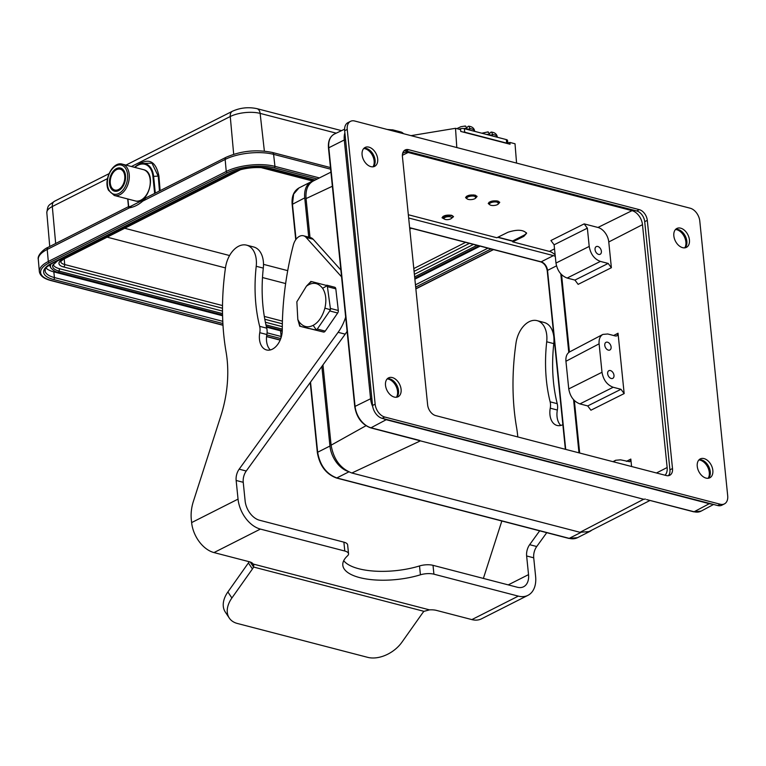 <?xml version="1.0" encoding="UTF-8"?>
<svg xmlns="http://www.w3.org/2000/svg" width="766" height="766" viewBox="0 0 766 766"><rect width="100%" height="100%" fill="white"/><g stroke="black" fill="none" stroke-linecap="round" stroke-linejoin="round"><path stroke-width="1.15" d="M459.064 129.224A3.849 1.475 -6.2 0 1 464.359 128.678L506.307 139.584A3.849 1.475 -6.2 0 1 507.561 140.504L507.906 143.682M516.562 163.081L515.02 143.769L509.926 142.447L510.051 144.238L463.057 132.03L460.739 131.426L460.605 129.626L455.511 128.305L456.804 147.551M507.734 143.635A3.849 1.475 173.8 0 0 506.69 143.118L506.307 139.584M464.359 128.678L464.742 132.212L506.69 143.118M464.742 132.212A3.849 1.475 173.8 0 0 463.057 132.03M110.553 187.546A11.93 7.746 -75.4 0 0 114.517 191.155A11.93 7.746 -75.4 0 0 125.011 181.552A11.93 7.746 -75.4 0 0 120.521 168.06A11.93 7.746 -75.4 0 0 111.396 174.026A11.93 7.746 -75.4 0 0 110.553 187.546M159.472 190.993L158.236 176.161L151.955 163.148L139.852 163.589L137.124 165.332A20.012 12.984 104.6 0 1 153.602 176.304L155.306 193.099M222.983 325.119L51.475 280.538A33.465 12.649 -5.8 0 1 49.263 262.786L227.215 172.781A33.465 12.649 -5.8 0 1 274.285 167.84A1.159 0.747 -75.4 0 0 274.946 166.366A34.623 13.079 174.2 0 0 226.248 171.479L48.306 261.493L47.214 249.448A3.083 2.03 -116.8 0 1 48.095 247.332C44.6 248.481 36.979 255.059 38.3 259.444A34.441 13.012 -5.8 0 1 47.214 249.448L129.588 207.778C134.117 207.04 138.522 204.809 142.782 201.104L225.156 159.433A3.083 2.03 -116.8 0 1 226.037 157.317L145.818 197.896L142.782 201.104A1.925 1.053 -131.3 0 1 142.926 200.05M129.588 207.778C127.922 206.983 127.75 206.667 129.042 206.849M129.684 207.806L131.149 206.437M128.228 206.82L130.689 206.399M414.875 279.159L480.158 246.135M45.95 267.966A28.869 10.906 174.2 0 0 53.84 271.892L222.59 315.745M266.491 327.159L280.567 330.816A28.869 10.906 174.2 0 0 282.252 331.209M51.427 263.667A22.252 8.407 -5.8 0 0 50.824 267.784L49.78 265.783A23.095 8.723 -5.8 0 1 49.445 264.835M53.237 264.184A19.246 7.267 174.2 0 0 59.48 268.713L59.135 271.126A20.079 7.583 -5.8 0 1 52.72 265.218L57.488 260.938A1.159 0.766 63.2 0 1 56.876 260.9M282.3 326.632L265.381 322.227M222.513 311.092L59.48 268.713M473.493 244.402L414.377 274.314M509.926 142.447L507.82 142.955M411.016 135.649L455.511 128.305M450.714 218.894A3.849 1.455 -5.8 0 1 444.452 219.105A3.849 1.455 -5.8 0 1 447.737 216.711A3.849 1.455 -5.8 0 1 451.442 218.396A3.849 1.455 -5.8 0 1 450.714 218.894M451.442 218.396L452.725 217.056L452.639 215.849L448.809 215.169L444.318 216.347L443.179 217.697L443.897 218.712M444.72 216.136L451.385 215.332M442.566 217.812A5.774 2.183 -5.8 0 1 442.547 217.803L443.725 218.607L442.825 217.285L443.083 216.366M450.983 218.75L453.539 216.663L451.662 215.303C446.521 214.719 443.313 215.543 442.039 217.764L444.835 219.306M489.34 134.95L489.244 134.002L490.652 132.394C491.475 131.656 492.04 132.326 492.337 134.414L492.414 135.122A10.006 3.782 174.2 0 0 489.168 134.96L489.101 134.251A10.006 3.782 174.2 0 0 486.496 134.433M497.364 137.258L497.354 137.124C496.885 134.146 494.855 132.461 491.284 132.078L490.652 132.394M487.406 132.231C488.229 131.493 488.785 132.164 489.101 134.251M496.263 200.807L491.207 202.435A4.73 1.791 -5.8 0 1 497.373 202.052A4.73 1.791 -5.8 0 1 497.517 202.1L498.455 203.861M489.11 202.224L489.168 204.331L489.934 204.857A4.615 1.743 -5.8 0 1 491.37 202.53A4.615 1.743 -5.8 0 1 497.297 202.195A4.615 1.743 -5.8 0 1 498.331 204.005A4.615 1.743 -5.8 0 1 492.5 205.508A4.615 1.743 -5.8 0 1 489.934 204.857M498.714 202.684L497.919 201.822L495.43 201.515L491.207 202.435M498.877 202.971L499.643 202.128M498.283 204.053L499.729 202.416L498.044 201.113C492.864 200.433 489.598 201.238 488.239 203.517L489.876 204.809M466.666 129.061L466.571 128.114L467.978 126.495C468.802 125.768 469.366 126.438 469.673 128.516L469.74 129.224A10.006 3.782 174.2 0 0 466.494 129.061L466.427 128.353A10.006 3.782 174.2 0 0 463.708 128.554M474.69 131.369L474.681 131.235C474.211 128.248 472.191 126.572 468.61 126.189L467.978 126.495M464.732 126.333C465.556 125.595 466.111 126.275 466.427 128.353M468.294 199.399A4.615 1.743 -5.8 0 1 467.27 198.969A4.615 1.743 -5.8 0 1 468.706 196.642A4.615 1.743 -5.8 0 1 474.633 196.307A4.615 1.743 -5.8 0 1 475.657 198.116A4.615 1.743 -5.8 0 1 468.294 199.399M473.589 194.909L468.533 196.546A4.73 1.791 -5.8 0 1 474.7 196.163A4.73 1.791 -5.8 0 1 474.843 196.211L475.782 197.963M466.446 196.326L466.494 198.442L467.27 198.969M476.04 196.795L475.246 195.924L472.756 195.627L468.533 196.546M476.203 197.073L476.969 196.24M475.609 198.155L477.055 196.527L475.37 195.215C470.19 194.545 466.925 195.349 465.565 197.628L467.203 198.921M618.038 333.21L624.166 393.571L620.967 389.291L613.173 387.261C607.084 384.944 603.359 379.955 601.999 372.276L599.108 343.819C598.763 339.242 600.017 336.111 602.861 334.416L607.764 333.986L615.558 336.015L616.965 335.891L618.038 333.21L613.643 335.518M608.769 241.97L611.383 267.717L608.185 263.437L600.391 261.407C594.301 259.1 590.576 254.101 589.217 246.422L587.359 228.163L584.161 223.883L597.949 227.464A13.032 8.608 63.2 0 1 608.769 241.97L642.482 224.658L667.148 467.509A12.591 8.311 -116.8 0 1 665.06 475.217M561.564 274.668L569.425 352.015M574.347 400.522L579.68 453.022M613.719 461.869L615.644 460.27L620.546 459.839L629.748 461.745L630.82 459.064L631.577 466.513M613.173 387.261L579.929 403.902L587.723 405.932L590.921 410.212L624.166 393.571M579.929 403.902C573.839 401.585 570.115 396.596 568.755 388.917L565.94 361.265C565.595 356.688 566.85 353.547 569.703 351.862M512.636 241.213L497.68 237.326M555.302 256.466A7.698 5.084 63.2 0 0 553.425 255.614L408.661 217.984M578.981 452.84L573.581 399.718M568.784 352.456L560.798 273.864M347.285 471.138A23.095 15.253 63.2 0 1 329.945 446.032L321.854 366.445M308.727 237.134L304.734 197.877L292.152 204.426C291.511 196.441 293.799 190.935 299.008 187.919L293.627 194.104L292.449 204.091L296.03 239.337M586.497 532.485A23.095 15.253 63.2 0 0 589.782 531.47A23.095 15.253 63.2 0 0 591.745 530.168M313.543 180.872A23.095 15.253 63.2 0 0 311.312 181.686A23.095 15.253 63.2 0 0 304.734 197.877M675.488 229.513A11.021 7.277 -116.8 0 1 684.268 236.589A11.021 7.277 -116.8 0 1 684.766 247.839M607.534 342.201A4.299 2.834 -116.8 0 1 610.875 345.887A4.299 2.834 -116.8 0 1 609.918 349.976A4.299 2.834 -116.8 0 1 605.408 347.438A4.299 2.834 -116.8 0 1 606.04 342.306A4.299 2.834 -116.8 0 1 607.534 342.201M610.416 370.562A4.299 2.834 -116.8 0 1 613.758 374.248A4.299 2.834 -116.8 0 1 612.8 378.337A4.299 2.834 -116.8 0 1 608.281 375.8A4.299 2.834 -116.8 0 1 608.913 370.667A4.299 2.834 -116.8 0 1 610.416 370.562M597.815 246.48A4.299 2.834 -116.8 0 1 601.157 250.176A4.299 2.834 -116.8 0 1 600.19 254.255A4.299 2.834 -116.8 0 1 595.68 251.717A4.299 2.834 -116.8 0 1 596.312 246.585A4.299 2.834 -116.8 0 1 597.815 246.48M600.391 261.407L567.146 278.048L574.94 280.078L578.139 284.358L611.383 267.717M567.146 278.048C561.057 275.731 557.332 270.743 555.972 263.064L554.115 244.804L550.917 240.524L584.161 223.883M402.619 153.487A12.591 8.311 -116.8 0 1 403.692 152.798A12.591 8.311 -116.8 0 1 408.144 152.463L632.036 210.65A12.591 8.311 -116.8 0 1 642.482 224.658M497.977 237.182L512.617 240.984L512.703 241.864L523.81 236.388L526.596 233.304C523.37 229.647 517.146 229.302 507.935 232.27L496.837 237.747L408.326 214.739M512.617 240.984L523.705 235.373A10.772 4.069 174.2 0 0 526.453 232.778M512.703 241.864L549.404 251.411A13.664 9.02 63.2 0 1 555.139 254.915M588.997 531.575L580.015 532.303L351.862 473.005C340.554 468.715 333.631 459.437 331.103 445.18L322.955 364.932M580.015 532.303L643.66 499.26L370.61 427.84A1.159 0.747 -75.4 0 0 371.022 427.773A19.227 12.696 -116.8 0 1 355.07 406.392L354.763 406.736C356.63 417.547 361.916 424.575 370.61 427.84M363.745 148.489A11.021 7.277 -116.8 0 1 372.515 155.555A11.021 7.277 -116.8 0 1 373.013 166.816M387.156 378.921A11.021 7.277 -116.8 0 1 395.926 385.997A11.021 7.277 -116.8 0 1 396.424 397.248M310.01 237.47L306.055 198.585C305.414 189.968 307.798 184.118 313.217 181.035M698.898 459.954A11.021 7.277 -116.8 0 1 707.669 467.021A11.021 7.277 -116.8 0 1 708.167 478.281M713.558 504.468L701.158 511.104A19.227 12.696 -116.8 0 1 694.111 511.755L646.59 499.566M645.393 499.087L643.651 499.26M299.506 324.822L300.607 326.421L323.482 332.042L315.554 329.974L317.287 329.054L329.744 310.948L330.376 308.43L327.274 285.661L311.829 281.629L310.096 282.549M300.607 326.421L315.554 329.974M317.287 329.054L325.224 331.113L337.672 313.016L329.744 310.948M325.224 331.113A2.595 1.685 104.6 0 1 323.482 332.042M330.376 308.43L338.304 310.498L335.814 288.839L327.877 286.781M338.304 310.498A2.595 1.685 104.6 0 1 337.672 313.016M308.545 328.49A2.595 1.685 104.6 0 1 308.526 328.48A2.595 1.685 104.6 0 1 308.497 328.47L300.578 326.412M334.732 287.25L326.795 285.182L334.713 287.24A2.595 1.685 104.6 0 1 334.732 287.25A2.595 1.685 104.6 0 1 335.814 288.839M322.61 288.284C325.923 293.55 326.689 300.167 324.899 308.143C322.429 316.703 318.522 322.429 313.189 325.32C307.836 328.097 303.145 326.938 299.104 321.844L297.811 319.47L296.854 301.794L306.477 286.12L308.526 284.818C313.878 282.022 318.57 283.181 322.61 288.284L327.724 285.402M310.881 281.4L308.526 284.818M299.104 321.844L299.659 326.201M324.899 308.143L330.529 309.799M313.189 325.32L316.502 330.203M345.658 317.134A38.492 24.972 104.6 0 1 338.112 332.32L239.164 469.175A11.547 7.497 -75.4 0 0 236.148 480.464L238.044 499.116A26.944 17.79 63.2 0 0 260.402 529.086L344.786 551.022A11.547 4.366 -5.8 0 1 348.54 553.77A11.547 4.366 -5.8 0 1 347.496 555.857A51.954 19.629 174.2 0 0 342.814 565.251A51.954 19.629 174.2 0 0 420.419 574.806A11.547 4.366 -5.8 0 1 433.92 574.184L518.304 596.12A26.944 17.79 63.2 0 0 527.937 595.345L481.517 618.823A26.944 17.79 -116.8 0 1 471.875 619.598L436.457 610.397A11.547 4.366 174.2 0 0 429.496 609.87L424 611.335A11.547 7.593 146.5 0 0 422.459 613.173L401.93 642.195A26.944 17.714 -33.5 0 1 367.718 657.352L237.355 623.467A26.944 17.714 -33.5 0 1 229.264 618.028A26.944 17.714 -33.5 0 1 231.887 597.997L252.416 568.975A11.547 7.593 146.5 0 0 253.556 567.032L253.747 565.193L253.019 563.996A11.547 4.366 174.2 0 0 249.41 561.775L213.982 552.573A26.944 17.79 -116.8 0 1 191.624 522.594L191.309 519.53A30.793 19.983 104.6 0 1 193.348 501.491L220.771 416.168A96.219 62.439 -75.4 0 0 226.075 351.948A202.444 131.379 104.6 0 1 225.51 267.583A23.095 14.985 104.6 0 1 246.604 245.149A23.095 14.985 104.6 0 1 256.217 266.281A134.701 87.42 -75.4 0 0 259.655 326.326A11.547 7.497 104.6 0 1 259.77 332.683A16.938 10.992 -75.4 0 0 266.558 349.957A16.938 10.992 -75.4 0 0 282.281 330.05A230.92 149.858 104.6 0 1 293.311 245.101A11.547 7.497 104.6 0 1 303.48 235.775A11.547 7.497 104.6 0 1 306.094 237.422L340.803 275.99A38.492 24.972 104.6 0 1 341.569 276.89M229.264 618.028L225.261 611.986A26.944 17.714 -33.5 0 1 227.885 591.955L248.414 562.924A11.547 7.593 146.5 0 0 249.18 561.717M250.233 562.024L253.556 567.032L424 611.335M246.604 245.149L253.69 246.987A23.095 14.985 104.6 0 1 263.303 268.119A134.701 87.42 -75.4 0 0 266.74 328.174A11.547 7.497 104.6 0 1 266.855 334.522A16.938 10.992 -75.4 0 0 270.35 349.938M303.48 235.775L310.565 237.613A11.547 7.497 104.6 0 1 313.179 239.26L340.87 270.034M347.103 331.324A38.492 24.972 104.6 0 1 345.198 334.158L246.25 471.013A11.547 7.497 -75.4 0 0 243.234 482.302L245.13 500.954A17.321 11.433 63.2 0 0 259.502 520.229L343.886 542.156A11.547 4.366 -5.8 0 1 347.64 544.904L348.54 553.77M560.836 425.446A16.938 10.992 104.6 0 1 557.342 410.03A11.547 7.497 -75.4 0 0 557.227 403.672A134.701 87.42 104.6 0 1 553.789 343.628A23.095 14.985 -75.4 0 0 544.176 322.496L537.09 320.648A23.095 14.985 -75.4 0 0 515.997 343.091A202.444 131.379 -75.4 0 0 516.571 427.457A96.219 62.439 104.6 0 1 517.797 436.936M527.937 595.345A26.944 17.79 63.2 0 0 535.616 576.463L533.72 557.811A11.547 7.497 104.6 0 1 536.736 546.522L546.752 532.667M343.714 560.674A51.954 19.629 174.2 0 0 419.519 565.95A11.547 4.366 -5.8 0 1 433.01 565.327L517.404 587.263A17.321 11.433 63.2 0 0 523.599 586.756A17.321 11.433 63.2 0 0 528.53 574.624L526.635 555.963A11.547 7.497 104.6 0 1 529.651 544.683L539.666 530.828M562.866 424.68A16.938 10.992 104.6 0 1 557.054 425.456A16.938 10.992 104.6 0 1 550.256 408.192A11.547 7.497 -75.4 0 0 550.141 401.834A134.701 87.42 104.6 0 1 546.704 341.78A23.095 14.985 -75.4 0 0 537.09 320.648M501.835 520.995L483.844 576.999A30.793 19.983 -75.4 0 0 483.403 578.426M672.5 468.524L647.299 220.359A9.623 6.358 63.2 0 0 639.313 209.654L408.623 149.696A9.623 6.358 63.2 0 0 405.176 149.973A9.623 6.358 63.2 0 0 402.437 156.714L427.639 404.879A9.623 6.358 63.2 0 0 435.624 415.584L666.315 475.542A9.623 6.358 63.2 0 0 669.762 475.265A9.623 6.358 63.2 0 0 672.5 468.524L669.924 469.826L644.713 221.661A9.623 6.358 63.2 0 0 636.728 210.966L406.037 150.998A9.623 6.358 63.2 0 0 403.998 150.845M699.789 221.068L727.7 495.813A11.547 7.622 -116.8 0 1 724.406 503.904A11.547 7.622 -116.8 0 1 720.279 504.239L384.724 417.02A11.547 7.622 -116.8 0 1 375.149 404.18L347.237 129.425A11.547 7.622 -116.8 0 1 350.531 121.334A11.547 7.622 -116.8 0 1 354.658 120.999L690.214 208.218A11.547 7.622 -116.8 0 1 699.789 221.068M724.406 503.904L721.831 505.215A11.547 7.622 -116.8 0 1 717.704 505.541L382.148 418.322A11.547 7.622 -116.8 0 1 372.563 405.482L344.662 130.727A11.547 7.622 -116.8 0 1 347.946 122.637L350.531 121.334M363.927 148.298A10.58 6.99 -116.8 0 1 373.549 155.038A10.58 6.99 -116.8 0 1 373.281 166.777M362.098 154.856A10.58 6.99 -116.8 0 1 365.114 147.445A10.58 6.99 -116.8 0 1 376.125 153.736A10.58 6.99 -116.8 0 1 374.67 166.327A10.58 6.99 -116.8 0 1 366.866 164.326A10.58 6.99 -116.8 0 1 362.098 154.856M387.337 378.739A10.58 6.99 -116.8 0 1 396.96 385.47A10.58 6.99 -116.8 0 1 396.683 397.219M385.509 385.298A10.58 6.99 -116.8 0 1 388.525 377.877A10.58 6.99 -116.8 0 1 399.536 384.168A10.58 6.99 -116.8 0 1 398.081 396.769A10.58 6.99 -116.8 0 1 390.277 394.768A10.58 6.99 -116.8 0 1 385.509 385.298M675.669 229.331A10.58 6.99 -116.8 0 1 685.292 236.062A10.58 6.99 -116.8 0 1 685.024 247.811M673.841 235.89A10.58 6.99 -116.8 0 1 676.857 228.469A10.58 6.99 -116.8 0 1 687.878 234.76A10.58 6.99 -116.8 0 1 686.413 247.361A10.58 6.99 -116.8 0 1 678.609 245.359A10.58 6.99 -116.8 0 1 673.841 235.89M699.08 459.763A10.58 6.99 -116.8 0 1 708.703 466.504A10.58 6.99 -116.8 0 1 708.426 478.243M697.252 466.331A10.58 6.99 -116.8 0 1 700.268 458.911A10.58 6.99 -116.8 0 1 711.279 465.201A10.58 6.99 -116.8 0 1 709.823 477.793A10.58 6.99 -116.8 0 1 702.02 475.791A10.58 6.99 -116.8 0 1 697.252 466.331M668.354 475.696A9.623 6.358 63.2 0 0 669.924 469.826M108.753 189.585A15.014 9.738 -75.4 0 0 126.342 184.003A15.014 9.738 -75.4 0 0 117.447 165.236A15.014 9.738 -75.4 0 0 108.753 189.585M122.436 164.183A16.163 10.494 104.6 0 1 128.516 182.471A16.163 10.494 104.6 0 1 114.297 195.474L108.561 190.303C103.017 180.058 112.908 160.908 122.436 164.183L143.405 169.631A16.163 10.494 104.6 0 1 149.494 187.919A16.163 10.494 104.6 0 1 135.276 200.922L114.297 195.474M264.375 151.103L260.134 113.387A7.698 4.998 -75.4 0 0 256.926 108.648C248.462 106.867 240.313 107.719 232.462 111.223A7.698 5.084 63.2 0 0 230.26 116.518A21.237 8.024 -5.8 0 1 260.134 113.387L336.245 133.169M108.983 173.691L54.52 201.238A7.698 5.084 63.2 0 0 52.308 206.533L107.47 178.631M131.417 166.519L230.26 116.518L233.687 154.272M54.52 201.238C47.789 206.073 48.028 204.819 46.822 212.699A21.237 8.024 -5.8 0 1 52.308 206.533L55.669 243.492M137.171 165.303C148.585 157.403 155.833 160.975 158.916 176.017L160.132 190.648M134.893 167.419A19.37 12.572 104.6 0 1 152.922 176.448L158.916 176.017M387.146 129.444L393.14 129.961A11.547 7.497 104.6 0 0 392.336 129.827A1.159 0.871 95 0 0 391.33 130.536M403.5 133.696A11.547 7.497 -75.4 0 0 400.8 131.953L393.14 129.961A11.547 7.497 104.6 0 1 395.85 131.704M134.577 167.342A20.012 12.984 104.6 0 1 137.124 165.332L134.567 167.342M128.487 206.734L127.702 198.959L128.477 206.734M227.215 172.781A1.159 0.766 -116.8 0 1 226.248 171.479L225.156 159.433A34.441 13.012 -5.8 0 1 273.596 154.349A3.083 2.001 -75.4 0 0 272.313 152.453C256.294 149.246 240.869 150.864 226.037 157.317M319.412 177.923L274.946 166.366L273.596 154.349L330.625 169.181M152.922 176.448L154.646 193.434M128.688 206.686L127.912 199.007M49.263 262.786A1.159 0.766 63.2 0 1 48.306 261.493A34.623 13.079 174.2 0 0 39.344 271.537C39.995 275.722 43.901 278.738 51.083 280.595A1.159 0.747 104.6 0 0 51.475 280.538M491.025 248.96L415.679 287.078M280.768 338.562A30.401 11.49 -5.8 0 1 280.26 338.428L266.788 334.934M222.896 323.52L53.534 279.504A30.401 11.49 -5.8 0 1 51.514 263.37L229.465 173.365A30.401 11.49 -5.8 0 1 272.227 168.874L315.19 180.048M274.285 167.84L317.258 179.005M280.232 339.941A33.465 12.649 -5.8 0 1 278.202 339.472L266.578 336.446M493.285 249.553L415.842 288.715M487.942 248.165L415.45 284.837M272.227 168.874A1.542 0.996 104.6 0 1 271.7 168.951C257.261 166.126 243.368 167.582 230.02 173.317L52.069 263.332C41.67 270.139 46.429 268.876 45.041 270.695A28.869 10.906 -5.8 0 0 54.424 277.56A1.542 0.996 -75.4 0 1 53.534 279.504M229.465 173.365A1.542 1.015 63.2 0 0 230.02 173.317M51.514 263.37A1.542 1.015 63.2 0 0 52.069 263.332M280.26 338.428A1.542 0.996 -75.4 0 0 281.141 336.494L267.075 332.837M222.782 321.318L54.424 277.56L53.84 271.892M281.4 336.552A28.869 10.906 -5.8 0 1 281.141 336.494L280.567 330.816M50.824 267.784C53.151 270.484 55.573 271.968 58.082 272.256A1.159 0.747 -75.4 0 0 59.135 271.126L222.542 313.6M282.281 329.131L265.955 324.889M477.046 245.331L414.645 276.89M222.504 308.248L63.607 266.951A14.295 5.4 -5.8 0 1 62.659 259.368L239.739 169.793M261.905 167.553L313.332 180.92M469.434 243.349L414.08 271.346M282.348 323.807L264.797 319.25M62.659 259.368A1.925 1.273 63.2 0 0 63.348 259.31L240.869 169.516M63.607 266.951A1.925 1.245 -75.4 0 0 64.717 264.548A12.371 4.673 -5.8 0 1 60.696 261.579L63.348 259.31M282.415 321.136L264.308 316.425M222.523 305.567L64.717 264.548L64.2 258.879M465.613 242.353L413.793 268.569M107.144 237.163L225.463 267.918M262.489 277.541L285.632 283.554M409.791 229.101L411.428 228.278M124.695 228.278L229.57 255.538M263.504 264.356L287.719 270.647M280.174 340.066L277.809 339.52A1.159 0.747 -75.4 0 0 278.202 339.472M116.499 191.27L115.178 190.925A11.547 7.497 -75.4 0 0 118.27 190.763M123.613 170.234A11.547 7.497 -75.4 0 0 120.99 168.577A11.547 7.497 -75.4 0 0 117.007 169.123M116.509 169.679A10.772 6.99 104.6 0 1 124.734 175.95A10.772 6.99 104.6 0 1 118.529 189.537A10.772 6.99 104.6 0 1 110.294 183.256A10.772 6.99 104.6 0 1 116.509 169.679M497.354 137.124A10.006 3.782 174.2 0 0 492.337 134.414M474.681 131.235A10.006 3.782 174.2 0 0 469.673 128.516M626.425 461.371L630.82 459.064M667.148 467.509L656.472 472.986M329.945 446.032L317.651 452.246L310.527 382.119M348.779 471.894L336.81 477.946C326.364 473.991 319.977 465.431 317.651 452.246L317.526 452.792M580.81 532.494L569.224 538.354L336.81 477.946A1.159 0.747 104.6 0 1 336.418 477.994C325.962 474.058 319.614 465.594 317.354 452.591L310.24 382.521M568.822 538.412L577.487 537.684A23.095 15.253 63.2 0 1 569.224 538.354A1.159 0.747 104.6 0 1 568.822 538.412L336.418 477.994M565.71 449.393L547.527 270.398L556.489 265.859M547.403 270.934L547.527 270.398A7.698 5.084 63.2 0 0 541.141 261.828L553.425 255.614M565.365 449.307L547.23 270.733C546.321 266.089 544.157 263.14 540.739 261.886A1.159 0.747 -75.4 0 0 541.141 261.828L409.638 227.655M587.723 405.932L620.967 389.291M568.755 388.917L601.999 372.276M599.108 343.819L565.94 361.265M574.94 280.078L608.185 263.437M555.972 263.064L589.217 246.422M587.359 228.163L554.115 244.804M632.036 210.65L597.949 227.464M402.38 155.297L408.144 152.463M523.705 235.373L523.81 236.388M554.527 248.883L549.404 251.411M419.902 441.101L351.853 473.005M332.367 186.243L306.055 198.585M365.966 425.733L331.103 445.18M419.739 440.44L371.022 427.773L386.351 419.634M344.872 132.882A18.824 12.428 63.2 0 0 344.288 139.967L370.581 398.77L355.07 406.392L328.786 147.589A19.227 12.696 -116.8 0 1 334.436 134.031C329.935 136.492 327.944 141.126 328.47 147.934L344.441 139.891M371.864 398.55L370.581 398.77A18.824 12.428 63.2 0 0 372.745 406.717M383.431 418.657A18.824 12.428 63.2 0 0 386.208 419.711A1.159 0.747 -75.4 0 0 386.504 419.462M709.584 503.434A1.159 0.747 104.6 0 1 709.287 503.693A18.824 12.428 63.2 0 0 711.987 504.057M386.208 419.711L709.287 503.693L694.111 511.755A1.159 0.747 104.6 0 1 693.699 511.812L701.158 511.104M344.288 139.967L345.571 139.757M248.414 562.924L252.416 568.975M227.885 591.955L231.887 597.997M253.019 563.996L429.496 609.87M191.624 522.594L238.044 499.116M263.303 268.119L256.217 266.281M266.74 328.174L259.655 326.326M266.855 334.522L259.77 332.683M313.179 239.26L306.094 237.422M341.502 276.172L340.803 275.99M345.198 334.158L338.112 332.32M246.25 471.013L239.164 469.175M243.234 482.302L236.148 480.464M213.982 552.573L260.402 529.086M508.251 584.879L528.53 574.624M526.635 555.963L533.72 557.811M529.651 544.683L536.736 546.522M550.256 408.192L557.342 410.03M550.141 401.834L557.227 403.672M546.704 341.78L553.789 343.628M471.875 619.598L518.304 596.12M343.886 542.156L344.786 551.022M433.01 565.327L433.92 574.184M419.519 565.95L420.419 574.806M644.713 221.661L647.299 220.359M636.728 210.966L639.313 209.654M406.037 150.998L408.623 149.696M717.704 505.541L720.279 504.239M382.148 418.322L384.724 417.02M372.563 405.482L375.149 404.18M344.662 130.727L347.237 129.425M143.405 169.631C157.279 172.283 148.681 205.374 135.276 200.922M125.959 165.102L232.462 111.223M256.926 108.648L341.54 130.641M46.822 212.699L49.733 246.499M400.8 131.953L403.692 133.744M330.462 167.572L272.313 152.453M48.095 247.332L128.248 206.782M130.756 206.274L142.964 200.06L145.818 197.887M38.3 259.444L39.344 271.537M314.912 180.182L271.7 168.951M314.587 180.345L267.468 168.099M234.501 171.402L57.488 260.938M58.082 272.256L222.571 315.008M266.3 326.373L282.271 330.529M414.789 278.345L479.037 245.848M260.699 167.505L312.854 181.063M493.515 249.611L415.861 288.887M277.809 339.52L266.568 336.6M222.992 325.272L51.083 280.595M122.311 168.922L116.729 169.142C108.877 172.474 107.661 189.767 115.178 190.925M444.452 219.105L443.753 218.626M481.795 133.217L487.942 131.905M497.613 201.764L498.321 201.401M456.862 128.65L460.921 126.696L465.268 126.017M474.939 195.866L475.648 195.512M295.733 239.739L292.152 204.426M577.487 537.684L589.782 531.47M540.739 261.886L409.657 227.808M311.312 181.686L299.027 187.9M602.832 334.436L569.674 351.881M615.615 460.289L612.972 461.678M328.47 147.934L354.763 406.736M344.595 129.186L334.436 134.031M646.696 499.595L693.699 511.812M589.178 531.48L650.008 500.457M313.399 180.939L330.931 172.149M306.477 286.12L310.565 281.859M299.592 325.694L297.811 319.47"/></g></svg>
